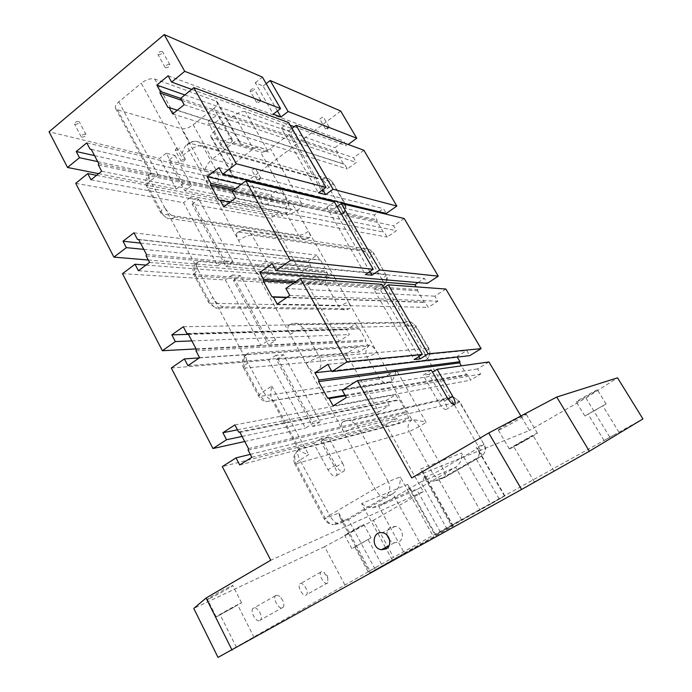 <?xml version="1.0" encoding="UTF-8"?>
<svg xmlns="http://www.w3.org/2000/svg" width="692" height="692" viewBox="0 0 692 692"><rect width="100%" height="100%" fill="white"/><g stroke="black" fill="none" stroke-linecap="round" stroke-linejoin="round"><path stroke-width="0.52" stroke-dasharray="3.46 2.59" d="M344.78 584.731L324.591 546.697L373.403 520.323L393.558 557.328L218.032 657.4M277.466 110.988L263.107 86.05L255.287 82.781L273.314 114.189M263.107 86.05L266.178 83.637M340.698 111.031L249.025 179.929L168.45 160.527L184.876 190.81L263.894 206.519L273.461 199.486L270.892 194.91L279.308 188.691L281.903 193.276L282.872 193.492L288.823 204.01L288.59 205.117L291.202 209.737L282.699 215.904L280.104 211.294L270.486 218.309L300.977 272.83L310.846 265.953L308.191 261.23L316.884 255.158L319.557 259.889L320.56 260.131L326.702 270.996L326.46 272.103L329.158 276.878L320.379 282.898L317.706 278.141L307.776 284.992L339.244 341.26L349.434 334.556L346.692 329.686L355.662 323.769L358.421 328.648L359.468 328.925L365.808 340.135L365.558 341.26L368.343 346.19L359.278 352.055L356.518 347.142L346.26 353.811L378.758 411.913L389.285 405.408L386.447 400.374L395.712 394.613L398.566 399.665L399.639 399.976L406.195 411.558L405.936 412.692L408.808 417.778L399.448 423.478L396.594 418.4L386.006 424.879L423.314 491.588L270.762 560.243M174.955 155.406L191.476 185.733L182.913 183.942L166.227 153.217L174.955 155.406L168.45 160.527M166.227 153.217L159.653 158.407L49.071 131.791M255.287 82.781L262.424 77.132M209.313 123.799C212.539 125.088 221.336 119.223 219.675 116.896C218.283 113.739 206.501 120.33 208.456 123.159L209.313 123.799M251.983 170.241L255.21 168.13L251.983 170.241M75.047 124.37C77.556 124.249 78.949 123.349 79.234 121.688C76.924 121.065 75.35 121.835 74.502 123.998L75.047 124.37M158.286 54.668C160.873 54.625 162.326 53.639 162.629 51.718C160.215 51.087 158.624 51.961 157.871 54.331L158.286 54.668M250.4 91.379C252.537 91.24 253.791 90.384 254.18 88.81C252.208 88.498 250.859 89.285 250.149 91.171L250.4 91.379M319.816 119.041L323.164 116.784L319.816 119.041M175.552 150.432C177.636 150.233 178.847 149.437 179.193 148.062C177.299 147.733 175.967 148.443 175.206 150.19L175.552 150.432M289.144 134.369L270.425 148.555C266.463 151.332 263.15 152.517 260.486 152.119L212.089 137.794L210.896 136.938C210.29 135.468 211.397 133.573 214.226 131.246L234.406 115.426C238.801 112.286 242.503 111.031 245.53 111.646L292.647 128.902C293.174 130.278 292.007 132.094 289.144 134.369L322.368 192.134L328.847 187.445C331.831 185.196 333.112 183.466 332.696 182.273L202.661 145.787C198.846 145.233 194.365 146.79 189.219 150.458L181.365 156.626L141.263 83.204C146.228 79.511 150.7 78.109 154.679 78.992L216.189 101.101L217.4 102.044C218.092 103.731 216.933 105.824 213.915 108.341L233.282 142.898L253.272 148.849L234.406 115.426M212.089 137.794L234.527 178.164L204.771 171.088C205.515 166.763 207.998 162.784 212.236 159.16L193.215 124.776C188.795 127.977 184.885 129.292 181.486 128.738L117.476 109.794L115.59 108.428C114.811 106.603 115.884 104.414 118.808 101.862L141.263 83.204M193.215 124.776L213.915 108.341M322.783 189.738L288.858 130.788L281.315 128.132L318.476 192.86M288.858 130.788L291.989 128.409M363.88 150.268L353.569 157.776L356.328 162.473L347.349 168.986L344.616 164.298L343.587 164.099L337.359 153.434L337.61 152.301L334.893 147.655L343.777 141.099L346.51 145.761L348.214 144.498M180.638 98.368L353.569 157.776M288.616 122.562L281.315 128.132M431.358 370.116L423.158 375.22L438.789 402.441C442.603 408.392 445.285 410.598 446.824 409.058C447.248 407.415 446.452 404.768 444.446 401.135L429.014 374.329L432.526 372.14M411.749 477.93L529.449 430.485L520.886 415.987M429.014 374.329L423.158 375.22M488.95 361.942L477.567 368.905L480.611 374.087L470.707 380.116L467.688 374.943L466.546 374.64L461.417 365.852M342.246 390.253L477.567 368.905M369.865 271.549L333.812 208.906L326.788 207.34L365.393 274.586M418.824 356.622L380.496 290.026L374.026 289.637L414.171 359.563M334.366 201.908L326.788 207.34M381.915 284.36L374.026 289.637M333.812 208.906L337.065 206.579M386.006 424.879L320.863 441.479L334.997 467.524C336.814 471.062 337.341 473.735 336.554 475.542C334.444 477.393 331.589 475.465 327.982 469.747L313.692 443.304L222.305 466.59M385.513 547.536L361.587 503.551L407.666 484.426L408.712 487.652L412.129 490.498L416.74 489.72L440.423 532.157L435.104 535.072L451.461 525.591L424.447 477.463C427.059 479.729 430.113 480.966 433.625 481.156L439.048 479.954L476.027 458.632C479.366 456.409 480.084 453.398 478.172 449.592L476.364 447.292L483.95 444.333L459.177 401.524L357.565 426.073C354.356 427.05 349.884 429.265 344.132 432.716L306.132 363.482C309.679 369.372 313.035 372.443 316.209 372.703L425.571 360.212L426.272 359.676C426.704 358.231 425.969 355.818 424.084 352.418L454.272 404.725M612.878 435.519L604.047 440.501L612.878 435.519M377.581 566.376L368.092 571.73L377.581 566.376M249.959 639.685L236.439 647.323L249.959 639.685M546.663 474.963L534.371 481.917L546.663 474.963M404.327 553.072L453.303 525.92L369.779 572.898L404.327 553.072L378.749 506.362L420.753 481.995C424.378 479.599 425.165 476.321 423.106 472.143L420.58 469.02L461.503 453.078L490.732 504.122L440.423 532.157M451.461 525.591L504.875 495.87L490.732 504.122M642.929 418.928L393.558 557.328M249.025 179.929L263.894 206.519M171.296 368.006L268.704 360.108L305.466 428.097L312.914 423.4L275.926 355.273L283.53 354.711L320.102 421.852L312.914 423.4M244.734 441.505L305.466 428.097M122.484 273.677L225.376 279.957L260.789 345.455L267.96 340.594L232.33 274.975L240.401 275.537L275.65 340.248L268.548 345.04L339.244 341.26M196.095 348.915L260.789 345.455M196.623 262.553C192.834 266.316 192.013 270.589 194.167 275.355L208.742 302.638L215.229 307.784L210.316 303.269L208.742 302.638C208.327 301.504 209.711 299.766 212.876 297.439L247.961 362.937C246.041 359.209 245.478 356.354 246.248 354.382L248.091 353.119L369.666 345.109C371.838 345.429 374.277 347.791 376.967 352.202L348.292 301.591C349.944 304.618 350.533 306.79 350.048 308.122L349.071 308.701L223.205 306.755C219.658 306.149 216.215 303.044 212.876 297.439L198.163 269.966C196.485 266.714 195.974 264.249 196.623 262.553L198.846 261.377L328.812 272.899C331.122 273.504 333.587 275.961 336.208 280.26L308.468 231.292C309.964 234.017 310.5 235.963 310.068 237.14L308.892 237.676L174.99 216.942C171.261 215.869 167.784 212.626 164.549 207.202L198.163 269.966C195.04 272.319 193.708 274.118 194.167 275.355L195.801 276.099C193.362 270.312 194.374 265.399 198.846 261.377M238.861 232.062C241.828 230.029 244.882 229.744 248.03 231.206L252.07 235.193L267.311 262.77C263.738 262.83 259.258 264.655 253.86 268.245C257.294 273.928 260.702 277.155 264.084 277.933L382.858 286.133L383.749 285.606C384.129 284.325 383.472 282.172 381.768 279.127L411.238 330.171C408.488 325.707 406.083 323.268 404.033 322.853L289.862 324.799L288.175 325.949C287.543 327.861 288.218 330.698 290.207 334.47L203.82 177.057C207.142 182.558 210.593 185.923 214.174 187.169L341.571 214.52L342.652 214.053C342.998 212.92 342.393 210.991 340.862 208.249L369.355 257.614C366.673 253.272 364.234 250.738 362.037 250.02C364.494 248.437 367.019 248.238 369.615 249.405L372.953 252.554L252.07 235.193C248.437 235.107 243.956 236.872 238.619 240.47C236.88 237.192 236.275 234.744 236.811 233.109L238.861 232.062L362.037 250.02M75.739 183.328L183.605 202.704L217.738 265.84L224.658 260.832L190.317 197.575L198.812 199.192L232.806 261.593L224.658 260.832M148.27 260.01L217.738 265.84M98.636 173.657L176.244 189.089L159.653 158.407M346.26 353.811L276.385 359.485L312.732 426.488L378.758 411.913M307.776 284.992L233.507 280.459L268.548 345.04M270.486 218.309L192.16 204.235L225.955 266.532L300.977 272.83M380.496 290.026L383.878 287.768M445.873 289.031L434.861 296.193L437.802 301.202L428.227 307.404L425.303 302.404L424.205 302.136L417.561 290.752L417.821 289.602L416.221 286.869M285.882 288.452L434.861 296.193M379.034 211.709L383.429 208.629L386.257 213.439M404.206 218.508L393.549 225.852L396.395 230.704L387.131 237.071L384.302 232.227L383.238 231.993L376.811 220.982L377.062 219.84L374.26 215.039L378.152 212.314M418.055 282.578L424.404 278.392L427.319 283.357M457.248 357.081L456.954 356.579L466.754 350.498L469.773 355.636M609.73 437.084L585.942 397.952L529.449 430.485M423.314 491.588L373.403 520.323M289.74 295.423L437.802 301.202M576.548 401.853C578.78 401.152 598.208 390.046 597.464 389.89C597.715 389.112 575.407 401.758 576.28 401.905L576.548 401.853M498.984 429.974C502.998 428.659 527.304 414.707 526.24 414.309C526.482 413.038 497.055 429.68 498.335 430.087L498.984 429.974M585.942 397.952L617.532 377.832M218.992 167.646L383.429 208.629M241.075 184.479L337.013 206.493M337.151 206.527L374.26 215.039M235.47 188.7L377.062 219.84M233.835 189.928L376.811 220.982M230.099 202.15L383.238 231.993M230.055 202.185L384.302 232.227M223.767 206.891L387.131 237.071M235.756 197.921L396.395 230.704M232.071 191.26L393.549 225.852M272.198 263.73L424.404 278.392M295.882 281.514L383.627 287.336M384.449 287.388L417.821 289.602M293.858 282.916L417.561 290.752M287.033 297.292L424.205 302.136M286.592 297.595L425.303 302.404M277.189 304.091L428.227 307.404M342.497 462.974C344.331 466.52 344.875 469.193 344.114 470.984C342.038 472.818 339.192 470.871 335.577 465.136L321.192 438.642L328.285 436.868L342.497 462.974L334.997 467.524M275.926 355.273L268.704 360.108M233.507 280.459L240.401 275.537M276.385 359.485L283.53 354.711M320.102 421.852L312.732 426.488M321.192 438.642L313.692 443.304M176.244 189.089L182.913 183.942M320.863 441.479L328.285 436.868M191.476 185.733L184.876 190.81M191.71 89.398L290.164 125.243M294.221 126.722L346.51 145.761M168.13 75.783L343.777 141.099M184.85 94.951L334.893 147.655M180.638 98.376L337.61 152.301M181.745 100.366L337.359 153.434M167.897 107.372L343.587 164.099M177.316 110.244L344.616 164.298M172.697 113.972L347.349 168.986M184.159 104.734L356.328 162.473M192.16 204.235L198.812 199.192M190.317 197.575L183.605 202.704M96.569 175.327L280.104 211.294M90.998 179.816L282.699 215.904M101.646 171.235L291.202 209.737M98.376 164.99L288.59 205.117M98.671 163.485L288.823 204.01M91.214 149.299L282.872 193.492M91.223 149.325L281.903 193.276M86.751 142.872L279.308 188.691M94.527 155.605L270.892 194.91M97.684 161.617L273.461 199.486M232.33 274.975L225.376 279.957M145.977 265.079L317.706 278.141M138.409 270.736L320.379 282.898M149.533 262.424L329.158 276.878M146.116 255.91L326.46 272.103M146.419 254.379L326.702 270.996M138.642 239.57L320.56 260.131M137.371 239.25L319.557 259.889M133.98 232.806L316.884 255.158M140.502 243.108L308.191 261.23M143.789 249.371L310.846 265.953M232.806 261.593L225.955 266.532M199.235 357.902L356.518 347.142M187.93 365.696L359.278 352.055M199.555 357.678L368.343 346.19M195.983 350.87L365.558 341.26M196.303 349.322L365.808 340.135M188.172 333.847L359.468 328.925M186.84 333.466L358.421 328.648M183.311 326.736L355.662 323.769M188.449 334.366L346.692 329.686M191.883 340.905L349.434 334.556M275.65 340.248L267.96 340.594M327.904 364.355L466.754 350.498M331.529 370.895L456.954 356.579M344.997 395.21L466.546 374.64M345.334 395.833L467.688 374.943M333.137 405.875L470.707 380.116M346.294 397.563L480.611 374.087M250.322 454.359L396.594 418.4M239.7 464.972L399.448 423.478M251.862 457.282L408.808 417.778M248.125 450.163L405.936 412.692M248.454 448.589L406.195 411.558M239.951 432.405L399.639 399.976M238.558 431.955L398.566 399.665M234.865 424.914L395.712 394.613M237.451 429.836L386.447 400.374M242.079 436.453L389.285 405.408M231.5 138.833C228.386 137.613 219.399 143.521 221.025 145.718L221.855 146.306C225.021 147.465 233.896 141.618 232.296 139.412L231.5 138.833M260.521 177.827L257.277 179.937L259.95 179.176L260.521 177.827M85.445 134.136C82.945 134.291 81.535 135.182 81.232 136.817L81.768 137.18C84.268 137.025 85.67 136.134 85.972 134.499L85.445 134.136M169.497 64.468C166.91 64.538 165.457 65.515 165.12 67.418L165.535 67.747C168.113 67.678 169.566 66.691 169.895 64.797L169.497 64.468M260.426 99.951C258.298 100.115 257.035 100.971 256.628 102.511L256.888 102.719C259.007 102.554 260.27 101.698 260.676 100.15L260.426 99.951M328.856 126.653L325.5 128.911L328.112 128.167L328.856 126.653M184.937 158.97C182.87 159.186 181.65 159.973 181.278 161.331L181.624 161.556C183.7 161.34 184.92 160.553 185.274 159.195L184.937 158.97M387.044 535.184C386.655 531.586 387.857 528.887 390.643 527.096L395.314 526.301C402.58 527.14 405.175 538.808 398.782 541.957L394.336 542.77L389.734 540.443M321.252 571.661L320.707 572.154C318.415 574.966 324.531 585.164 327.351 583.218L327.861 582.742L327.774 578.062L323.873 572.284L321.252 571.661M306.175 595.085L306.712 594.601C309.367 591.305 301.946 580.32 299.619 584.109C297.223 586.972 303.26 597.092 306.175 595.085M276.082 595.12L275.364 595.777C272.7 599.134 279.283 610.076 282.613 607.81L283.288 607.169C284.152 605.638 284.005 603.459 282.846 600.621L279.845 596.305L276.082 595.12M259.941 620.525L260.642 619.876C263.773 615.906 255.547 604.09 252.788 608.597C249.994 612.005 256.49 622.852 259.941 620.525M596.928 409.335L588.062 414.136L596.928 409.335M585.043 415.892L606.08 403.972L585.043 415.892M364.277 541.75L354.745 546.905L364.277 541.75M352.764 548.116L371.033 537.831L352.764 548.116M345.68 534.907L363.871 524.614C364.165 523.913 343.941 535.15 344.668 535.288L345.68 534.907M233.68 607.386L220.091 614.652L233.68 607.386M218.326 615.845L216.172 616.814C215.316 616.762 242.07 601.988 241.56 602.793L218.326 615.845M209.685 598.545C216.077 595.604 233.602 585.726 232.806 585.501C233.178 584.429 206.475 599.047 207.47 599.384L209.685 598.545M526.024 439.904L533.074 435.579L513.646 446.513L526.024 439.904M509.943 448.736L509.338 448.935C508.248 448.866 537.84 432.206 537.399 433.14C538.281 433.235 513.81 447.136 509.943 448.736M154.679 78.992L189.997 143.218L186.001 145.32L189.997 143.218L321.434 179.6L322.351 180.422C323.449 182.775 323.449 186.676 322.368 192.134M234.527 178.164L231.872 174.678C229.683 170.353 229.986 166.962 232.763 164.506L253.272 148.849C256.083 146.929 259.604 146.92 263.816 148.832L268.634 152.344L245.53 111.646M343.145 421.679L346.969 420.312L351.06 420.667C347.695 420.07 344.625 420.797 341.831 422.838L343.145 421.679L447.482 398.22L453.909 397.372L459.626 401.533L453.909 397.372L351.06 420.667L357.565 426.073L388.255 481.615L400.253 476.935L433.806 537.295M341.831 422.838C341.087 425.078 341.857 428.374 344.132 432.716L374.839 488.682C378.541 494.832 381.828 497.686 384.691 497.237L392.822 493.803C398.229 489.858 400.703 484.244 400.253 476.935M454.203 404.612C451.478 400.383 449.238 398.255 447.482 398.22M117.476 109.794L151.626 173.415L303.122 206.06L270.425 148.555M246.248 354.382C242.165 358.248 241.24 362.686 243.463 367.677C243.186 366.777 244.683 365.194 247.961 362.937L263.323 391.62C266.766 397.424 270.165 400.374 273.513 400.478L271.671 399.336C270.477 396.715 270.511 392.295 271.757 386.075L263.323 391.62C260.002 393.852 258.453 395.366 258.67 396.153L260.062 396.386L266.186 401.559L273.513 400.478L299.498 448.883L411.922 419.802C414.37 419.551 419.101 420.407 426.125 422.38L396.308 369.943L389.458 374.26L376.967 352.202C372.694 354.849 369.381 356.397 367.045 356.83L379.545 379.008L384.588 383.031L390.617 382.14L391.784 381.309C393.523 379.069 395.028 375.28 396.308 369.943M273.513 400.478L390.617 382.14L411.922 419.802C413.954 419.81 416.35 422.077 419.11 426.609L426.125 422.38M361.587 503.551C364.762 506.129 368.395 507.53 372.495 507.738L378.749 506.362L416.74 489.72L455.604 467.256C460.275 463.882 462.247 459.151 461.503 453.078M299.498 448.883L298.053 450.129C297.136 452.438 297.776 455.743 299.965 460.042C296.531 462.195 294.853 463.536 294.93 464.064L324.219 518.913C326.295 522.495 329.418 524.406 333.579 524.657C330.032 524.026 327.29 522.01 325.352 518.593L296.185 463.995C293.529 457.741 294.628 452.706 299.498 448.883L298.78 449.861C299.697 451.175 302.992 452.776 308.667 454.661L299.965 460.042L329.565 515.315L324.219 518.913L338.786 513.014L340.006 517.512L343.267 520.445L348.387 519.657L392.822 493.803L420.866 544.587M214.226 131.246L232.763 164.506L212.236 159.16L233.282 142.898C236.041 140.857 238.091 140.364 239.432 141.419L263.816 148.832M324.591 546.697L193.777 608.432M186.001 145.32C183.951 147.984 182.403 151.747 181.365 156.626M151.626 173.415L158.096 174.868L150.441 180.863C148.97 178.026 148.503 175.88 149.048 174.427L151.626 173.415C147.335 177.524 146.367 182.377 148.711 187.947L286.843 214.52C284.87 210.083 285.692 206.251 289.291 203.041L260.486 152.119M216.189 101.101L240.193 143.815L239.432 141.419M438.789 402.441L447.093 397.398M444.446 401.135L448.044 398.947M499.226 498.967L476.027 458.632L481.078 456.486L444.584 477.532L439.723 478.501C436.834 478.068 434.602 476.528 433.028 473.899L409.214 431.644L419.11 426.609L442.915 468.622L479.054 447.646L454.575 405.244L459.626 401.533L483.95 444.333C486.26 449.368 485.3 453.416 481.078 456.486L481.546 456.011C482.039 454.324 481.208 451.539 479.054 447.646L484.348 444.238C486.511 448.883 485.576 452.802 481.546 456.011L445.112 477.013C445.726 475.283 444.999 472.48 442.915 468.622L433.028 473.899L424.447 477.463M461.59 519.9L439.048 479.954L445.112 477.013L433.625 481.156M271.757 386.075L308.667 454.661M150.596 173.208L149.048 174.427C145.519 178.095 144.801 182.238 146.912 186.857L160.881 213.015L166.642 217.954L160.881 213.015C160.302 211.562 161.521 209.624 164.549 207.202L150.441 180.863C147.457 183.311 146.28 185.309 146.912 186.857L148.711 187.947L162.629 214.01L298.537 235.271L286.843 214.52C289.42 214.667 292.733 213.378 296.773 210.653L303.122 206.06M118.808 101.862L158.096 174.868M214.174 187.169C218.715 182.956 219.745 177.965 217.262 172.213C213.499 171.798 209.019 173.415 203.82 177.057L189.219 150.458C187.688 147.595 187.151 145.458 187.601 144.066C191.182 141.142 195.101 140.562 199.374 142.353L202.661 145.787L217.262 172.213L344.132 202.773L331.987 181.788L329.254 179.038C326.615 177.671 324.012 177.861 321.434 179.6C323.761 180.595 326.235 183.207 328.847 187.445L340.862 208.249C343.872 206.017 345.196 204.339 344.815 203.206L344.132 202.773C346.199 207.323 345.343 211.242 341.571 214.52M289.862 324.799C292.63 323.017 295.536 322.714 298.589 323.891L303.658 328.536L319.574 357.34C316.209 357.928 311.729 359.978 306.132 363.482L290.207 334.47C295.743 330.932 300.224 328.959 303.658 328.536L415.321 325.759L428.322 348.214C430.528 353.058 429.611 357.055 425.571 360.212M343.267 520.445L333.579 524.657L339.564 523.524C336.494 524.103 333.163 521.37 329.565 515.315L374.839 488.682L388.255 481.615C391.127 488.154 389.933 493.361 384.691 497.237L339.564 523.524L348.387 519.657L375.436 569.81M335.577 465.136L327.982 469.747M240.193 143.815L268.634 152.344M291.851 128.297L321.434 179.6M204.771 171.088L181.486 128.738M447.214 529.25L420.753 481.995L455.604 467.256L480.023 510.142M264.084 277.933C268.825 273.798 269.906 268.747 267.311 262.77L385.513 274.257L373.576 252.891L369.615 249.405L248.03 231.206C243.965 229.779 240.228 230.41 236.811 233.109M426.272 359.676C430.035 356.51 430.891 352.73 428.832 348.344C428.91 348.976 427.327 350.334 424.084 352.418L411.238 330.171C414.447 328.06 415.987 326.65 415.866 325.941L411.178 322.143C408.687 321.218 406.299 321.46 404.033 322.853M383.749 285.606C387.321 282.466 388.108 278.781 386.11 274.542C386.344 275.433 384.899 276.964 381.768 279.127L369.355 257.614C372.452 255.426 373.853 253.852 373.576 252.891L385.513 274.257C387.65 278.954 386.759 282.907 382.858 286.133M174.99 216.942C172.291 218.871 169.505 219.208 166.642 217.954L301.902 238.42L298.537 235.271C301.089 235.341 304.393 234.008 308.468 231.292L296.773 210.653C294.221 206.458 291.721 203.924 289.291 203.041M223.205 306.755C220.67 308.459 218.006 308.796 215.229 307.784L342.453 309.506L338.371 305.942L326.278 284.498L195.801 276.099L210.316 303.269L338.371 305.942C340.793 305.717 344.106 304.272 348.292 301.591L336.208 280.26C332.056 282.95 328.743 284.36 326.278 284.498C324.245 279.923 325.093 276.056 328.812 272.899M504.511 496.095L476.364 447.292M452.724 526.275L420.58 469.02M316.209 372.703C321.166 368.68 322.282 363.56 319.574 357.34L428.832 348.344L415.866 325.941L411.178 322.143L298.589 323.891C294.809 322.861 291.341 323.545 288.175 325.949M298.719 449.713L298.053 450.129C293.642 454.116 292.604 458.761 294.93 464.064L409.214 431.644C407.034 426.782 407.943 422.838 411.922 419.802M338.786 513.014L370.696 572.345M392.234 559.88L386.205 548.799M407.666 484.426L435.666 534.734M248.091 353.119C243.428 357.046 242.373 362.02 244.916 368.032L243.463 367.677L258.67 396.153C260.33 399.085 262.83 400.893 266.186 401.559L391.395 381.56C391.932 380.064 391.291 377.633 389.458 374.26C385.15 376.898 381.846 378.481 379.545 379.008L260.062 396.386L244.916 368.032L367.045 356.83C364.943 352.116 365.817 348.206 369.666 345.109M391.784 381.309L390.617 382.14M189.997 143.218C193.085 140.96 196.208 140.675 199.374 142.353L329.254 179.038L332.696 182.273L344.815 203.206C346.77 207.323 346.052 210.939 342.652 214.053M310.068 237.14C307.559 239 304.835 239.423 301.902 238.42C304.298 239.432 306.634 239.181 308.892 237.676M350.048 308.122C347.721 309.782 345.187 310.241 342.453 309.506L349.071 308.701M454.03 404.716L446.824 409.058M336.554 475.542L344.114 470.984M232.296 139.412L219.675 116.896M221.025 145.718L208.456 123.159M258.713 179.868L259.569 179.946L259.95 179.176M260.746 177.974L255.21 168.13M257.277 179.937L251.75 170.085M85.972 134.499L79.234 121.688M81.232 136.817L74.502 123.998M169.895 64.797L162.629 51.718M165.12 67.418L157.871 54.331M260.676 100.15L254.18 88.81M256.628 102.511L250.149 91.171M327.126 128.755L327.852 128.859L328.112 128.167M329.029 126.792L323.164 116.784M325.5 128.911L319.652 118.912M185.274 159.195L179.193 148.062M181.278 161.331L175.206 150.19M395.314 526.301L382.468 532.754M394.336 542.77L389.051 545.625M327.774 578.062L327.29 575.744L323.873 572.284M320.707 572.154L299.619 584.109M327.861 582.742L306.712 594.601M282.846 600.621L279.845 596.305M275.364 595.777L252.788 608.597M283.288 607.169L260.642 619.876M618.908 432.215L602.793 405.823M604.047 440.501L588.062 414.136M606.08 403.972L597.464 389.89M584.792 415.97L576.28 401.905M381.482 564.239L368.075 539.475M368.092 571.73L354.745 546.905M371.033 537.831L363.871 524.614M351.787 548.557L344.668 535.288M254.085 637.436L237.667 604.946M236.439 647.323L220.091 614.652M241.56 602.793L232.806 585.501M216.172 616.814L207.47 599.384M553.989 470.975L533.074 435.579M534.371 481.917L513.646 446.513M537.399 433.14L526.24 414.309M509.338 448.935L498.335 430.087M210.896 136.938L231.872 174.678M271.671 399.336L298.78 449.861M340.006 517.512L369.779 572.898M453.303 525.92L423.106 472.143M408.712 487.652L435.104 535.072M372.495 507.738L412.129 490.498M504.875 495.87L478.172 449.592M217.4 102.044L239.813 141.921M292.647 128.902L322.351 180.422M115.59 108.428L150.311 173.138"/><path stroke-width="1.04" d="M270.174 80.488L340.698 111.031L356.761 138.218L288.114 111.524L270.174 80.488L266.178 83.637M98.636 173.657L67.531 167.473L49.071 131.791L164.212 34.6L184.721 71.328L280.563 108.592L273.314 114.189L280.943 117.035L277.466 110.988M288.114 111.524L280.943 117.035M164.212 34.6L262.424 77.132L280.563 108.592M291.989 128.409L296.081 125.304L363.88 150.268L396.845 206.06L333.042 189.253L296.081 125.304M333.042 189.253L325.595 194.625L318.476 192.86L326.001 187.402L288.616 122.562L193.838 87.668L180.638 98.368L184.159 104.734L172.697 113.972L169.203 107.623L167.897 107.372L159.964 92.944L160.276 91.379L156.825 85.099L168.13 75.783L171.616 82.08L184.721 71.328M193.838 87.668L236.335 163.779L326.001 187.402M67.531 167.473L79.45 157.69L76.241 151.531L86.751 142.872L89.995 149.04L91.214 149.299L98.671 163.485L98.376 164.99L101.646 171.235L90.998 179.816L87.754 173.597L75.739 183.328L113.92 257.13L126.368 247.641L123.012 241.214L133.98 232.806L137.371 239.25L138.642 239.57L146.419 254.379L146.116 255.91L149.533 262.424L138.409 270.736L135.026 264.249L122.484 273.677L162.352 350.723L175.344 341.563L171.85 334.859L183.311 326.736L186.84 333.466L188.172 333.847L196.303 349.322L195.983 350.87L199.555 357.678L187.93 365.696L184.392 358.914L171.296 368.006L212.954 448.52L226.543 439.731L222.885 432.716L234.865 424.914L238.558 431.955L239.951 432.405L248.454 448.589L248.125 450.163L251.862 457.282L239.7 464.972L236.007 457.879L222.305 466.59L270.762 560.243L206.06 598.026L193.777 608.432L218.032 657.4L521.569 489.469L488.734 432.984L411.749 477.93L357.401 380.609L431.358 370.116L447.093 397.398C450.924 403.367 453.589 405.599 455.085 404.076C455.483 402.441 454.67 399.803 452.637 396.161L437.11 369.294L488.95 361.942L520.886 415.987M432.526 372.14L437.11 369.294M357.401 380.609L342.246 390.253L346.294 397.563L333.137 405.875L329.141 398.592L327.636 398.151L318.554 381.612L318.908 379.977L314.955 372.789L327.904 364.355L331.909 371.569L346.934 361.855L422.31 354.425L381.915 284.36L300.345 278.409L346.934 361.855M300.345 278.409L285.882 288.452L289.74 295.423L277.189 304.091L273.375 297.136L271.939 296.764L263.263 280.969L263.609 279.369L259.829 272.501L272.198 263.73L276.013 270.624L290.355 260.521L245.876 180.871L334.366 201.908L373.222 269.283L365.393 274.586L371.959 275.191L369.865 271.549M422.31 354.425L414.171 359.563L420.139 358.906L418.824 356.622M325.595 194.625L322.783 189.738M379.692 269.966L341.312 203.56L404.206 218.508L438.27 276.16L379.692 269.966L371.959 275.191M337.065 206.579L341.312 203.56M521.569 489.469L589.35 451.253L642.929 418.928L617.532 377.832L556.74 397.026L488.734 432.984M212.954 448.52L244.734 441.505M162.352 350.723L196.095 348.915M290.355 260.521L373.222 269.283M113.92 257.13L148.27 260.01M388.281 284.827L445.873 289.031L481.087 348.638L428.175 353.846L388.281 284.827L383.878 287.768M348.214 144.498L356.761 138.218M245.876 180.871L232.071 191.26L235.756 197.921L223.767 206.891L220.117 200.248L218.741 199.936L210.454 184.85L210.783 183.268L207.176 176.702L218.992 167.646L222.642 174.228L386.257 213.439L396.845 206.06M378.152 212.314L379.034 211.709M276.013 270.624L427.319 283.357L438.27 276.16M416.221 286.869L414.923 284.646L418.055 282.578M331.909 371.569L469.773 355.636L481.087 348.638M461.417 365.852L459.678 362.876L459.946 361.708L457.248 357.081M386.024 548.903L381.465 549.725C371.085 548.609 372.149 530.591 382.468 532.754C389.925 533.644 392.58 545.685 386.024 548.903M206.06 598.026L232.062 650.125M222.642 174.228L236.335 163.779M556.74 397.026L589.35 451.253M207.176 176.702L241.075 184.479M210.783 183.268L235.47 188.7M210.454 184.85L233.835 189.928M218.741 199.936L230.099 202.15M220.117 200.248L230.055 202.185M259.829 272.501L414.923 284.646M263.609 279.369L295.882 281.514M383.627 287.336L384.449 287.388M263.263 280.969L293.858 282.916M271.939 296.764L287.033 297.292M273.375 297.136L286.592 297.595M428.175 353.846L420.139 358.906M171.616 82.08L191.71 89.398M290.164 125.243L294.221 126.722M156.825 85.099L184.85 94.951M160.276 91.379L180.638 98.376M159.964 92.944L181.745 100.366M169.203 107.623L177.316 110.244M87.754 173.597L96.569 175.327M89.995 149.04L91.223 149.325M76.241 151.531L94.527 155.605M79.45 157.69L97.684 161.617M135.026 264.249L145.977 265.079M123.012 241.214L140.502 243.108M126.368 247.641L143.789 249.371M184.392 358.914L199.235 357.902M171.85 334.859L188.449 334.366M175.344 341.563L191.883 340.905M314.955 372.789L331.529 370.895M318.908 379.977L459.946 361.708M318.554 381.612L459.678 362.876M327.636 398.151L344.997 395.21M329.141 398.592L345.334 395.833M236.007 457.879L250.322 454.359M222.885 432.716L237.451 429.836M226.543 439.731L242.079 436.453M389.734 540.443L387.044 535.184M448.044 398.947L452.637 396.161M386.205 548.799L385.513 547.536M455.085 404.076L454.03 404.716M389.051 545.625L381.465 549.725"/></g></svg>
